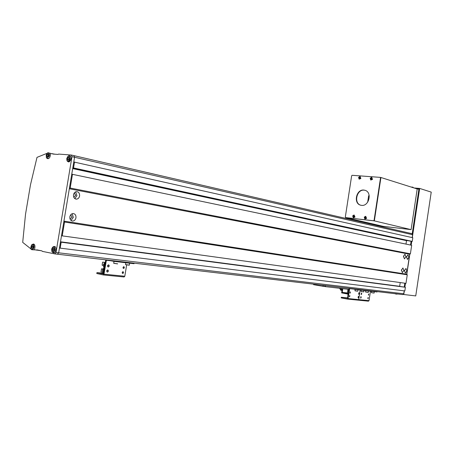 <?xml version="1.0" encoding="UTF-8"?>
<svg xmlns="http://www.w3.org/2000/svg" width="454" height="454" viewBox="0 0 454 454"><rect width="100%" height="100%" fill="white"/><g stroke="black" fill="none" stroke-linecap="round" stroke-linejoin="round"><path stroke-width="0.68" d="M406.852 270.993L405.967 268.473L404.474 270.607L405.36 273.132L406.852 270.993M404.435 271.01L404.548 270.226M408.901 257.327L407.987 254.773L406.534 256.885L407.442 259.438L408.901 257.327M406.489 257.327L406.597 256.55M405.91 256.765L404.979 254.2L403.515 256.323L404.435 258.888L405.91 256.765M403.47 256.868L403.6 255.891M403.85 270.51L402.948 267.974L401.444 270.124L402.34 272.661L403.85 270.51M401.398 270.624L401.546 269.642M75.966 217.784C76.119 215.173 75.12 213.76 72.969 213.545C71.335 213.783 70.291 214.867 69.848 216.802C69.689 219.361 70.659 220.775 72.748 221.047C74.433 220.854 75.506 219.764 75.966 217.784M71.034 220.44L73.315 217.381L72.107 213.738M70.058 219.055L72.033 217.177L70.745 214.77M79.592 195.946C79.711 193.137 78.604 191.707 76.278 191.662C74.814 192.002 73.888 193.058 73.503 194.817C73.378 197.575 74.45 199.011 76.72 199.119C78.236 198.807 79.195 197.751 79.592 195.946M74.791 198.58L76.93 195.617L75.625 191.855M73.769 197.223L75.653 195.379L74.303 192.922M74.036 155.66L411.999 233.685L412.601 234.741L412.175 237.595M71.437 155.058L73.979 155.643L74.57 157.26L73.786 161.982L412.805 237.737L412.26 241.392L410.121 241.119L72.771 168.088M407.181 240.484L406.506 240.654L405.989 244.099M71.755 174.177L411.676 245.291L410.399 253.82L409.684 254.217L406.688 274.216L407.255 274.806L405.972 283.358L61.5 235.768M400.218 282.564L399.656 286.298L400.275 286.519M60.461 242.016L403.26 286.911L405.388 287.269L404.837 290.94L59.457 248.049L58.662 252.81L57.448 254.2L54.883 253.899L57.442 254.2M404.196 290.861L403.759 293.761L402.766 294.595L57.539 254.212L402.766 294.595M60.49 241.834L400.286 286.406M60.495 241.795L399.656 286.298M72.487 174.245L70.188 188.047L69.326 188.751L63.94 221.126L64.53 222.034L407.255 274.806M64.53 222.034L62.226 235.898M63.94 221.126L406.688 274.216M69.326 188.751L409.684 254.217M70.188 188.047L410.399 253.82M72.685 168.587L406.506 240.654M72.697 168.496L407.142 240.739M74.518 162.038L73.531 167.946L412.26 241.392M73.531 167.946L72.805 167.878M32.546 244.309L33.602 244.014C34.669 244.411 35.1 245.563 34.896 247.458L34.51 249.779L41.138 250.722M60.444 242.107L405.388 287.269M61.165 242.237L60.178 248.19M313.635 284.164L313.555 284.675L324.054 286.485C325.149 285.969 325.609 286.014 325.433 286.622L324.201 286.412M348.899 289.346L325.427 286.644M322.59 286.315L323.691 285.345M67.601 161.312L68.628 161.987C71.352 160.33 71.783 158.247 69.916 155.739L68.787 155.943M52.653 252.259L53.498 252.81C55.921 253.428 57.017 246.789 54.548 246.465L53.396 246.789M46.955 158.083L47.704 158.684C48.924 158.775 49.781 157.816 50.263 155.801L50.649 153.497L55.036 154.212M36.331 250.148L36.848 249.853L41.91 250.875L42.307 251.363L54.786 253.888L56.012 252.492L71.976 156.67L71.261 155.018L58.577 154.082L58.044 154.434L52.902 154.054L52.499 153.634M47.159 153.27L37.007 157.362L30.48 184.806L25.52 214.271L22.7 242.374L31.133 249.076M56.012 252.492L58.662 252.81L74.57 157.26L412.601 234.741M30.951 248.713L30.895 249.047M403.759 293.761L58.662 252.81L57.448 254.2M71.386 155.041L73.979 155.643L74.57 157.26L71.976 156.67M54.554 252.532L53.039 252.35M67.691 156.579L69.173 155.977L70.665 156.324M69.462 161.772L67.964 161.437M348.326 293.119L347.401 292.955L347.963 289.272L347.463 289.181M348.269 293.5L342.237 292.387L347.401 292.955M342.237 292.387L342.798 288.676L347.963 289.272M342.798 288.676L342.299 288.585M339.768 288.296L339.7 288.744L342.208 289.198L341.641 292.904L348.173 294.113M368.512 294.118L368.37 294.947M368.79 293.948L368.597 295.208L368.79 293.948M367.978 297.648L367.831 298.477M368.256 297.478L368.058 298.738L368.256 297.478M367.394 290.452L367.337 290.838L377.081 291.967L377.07 291.587M368.444 301.167L358.166 300.145L368.444 301.167L369.028 300.656L370.464 291.201M347.599 297.898L341.294 297.274L341.414 297.943L347.418 299.084L348.031 298.556L358.717 299.623L358.121 300.145L347.475 299.09L358.121 300.145L358.717 299.623L360.175 290.004L358.717 299.623L369.028 300.656M367.337 290.838L366.849 290.764M360.97 297.949L360.629 298.136L360.873 296.604L361.151 296.905M360.782 298.017L360.97 296.768L361.231 297.262L360.782 298.017M361.515 294.368L361.174 294.561L361.412 293.029L361.696 293.329M361.322 294.436L361.515 293.193L361.776 293.681L361.322 294.436M349.552 295.69L349.393 296.593M349.83 295.543L349.631 296.842L349.83 295.543M350.102 292.053L349.949 292.955M350.386 291.899L350.176 293.199L350.386 291.899M356.804 289.215L356.748 289.607L366.77 290.77L366.832 290.39M349.058 288.313L347.554 298.199L341.51 297.325M348.031 298.556L349.716 288.386M356.748 289.607L356.021 289.493L356.072 289.13M350.057 288.426L356.021 289.493M348.048 294.935L347.713 297.137M348.496 290.123L348.78 290.151L348.496 290.123L348.439 292.376M347.77 294.884L348.053 294.913M358.966 294.09L358.626 294.283L358.864 292.745L359.148 293.051M358.774 294.158L358.966 292.909L359.228 293.426L358.774 294.158M358.422 297.682L358.075 297.875L358.32 296.337L358.603 296.644M358.229 297.75L358.422 296.502L358.683 297.018L358.229 297.75M123.59 266.719L123.238 268.331M123.846 266.691L123.874 266.691C124.629 267.406 124.521 267.996 123.55 268.473L123.522 268.467C122.767 267.752 122.875 267.162 123.846 266.691M122.784 271.713L122.421 273.319M123.028 271.685L123.068 271.691C123.811 272.406 123.704 272.996 122.739 273.467L122.694 273.461C121.95 272.74 122.064 272.15 123.028 271.685M114.436 260.868L114.346 261.413L133.987 263.7L134.072 263.167M105.737 259.853L103.467 273.683L103.183 274L96.929 272.655L96.787 273.524L103.279 274.925L103.966 274.165L106.452 259.932M96.787 273.524L97.048 272.616L103.535 273.268M124.118 276.985L103.33 274.931L124.118 276.985L124.805 276.248L126.655 264.903M114.346 261.413L113.296 261.254L113.381 260.744M106.826 259.977L113.296 261.254M134.282 263.189L133.987 263.7M105.22 262.997L104.573 262.866L105.232 262.94M105.277 262.656L102.615 262.123L105.317 262.429M103.597 272.894L102.95 272.752L104.573 262.866M102.837 269.074L101.52 268.802L101.009 271.889L103.024 272.321M103.223 265.437L102.11 265.21L102.615 262.123M101.52 268.802L102.933 268.95M107.377 272.116L107.32 272.111C106.401 271.225 106.537 270.499 107.74 269.937L107.791 269.943C108.716 270.822 108.58 271.549 107.377 272.116M107.541 271.94C106.741 271.254 106.838 270.663 107.836 270.164C108.637 270.851 108.54 271.441 107.541 271.94M108.217 267.026L108.171 267.02C107.235 266.14 107.365 265.414 108.574 264.841L108.608 264.847C109.55 265.721 109.42 266.447 108.217 267.026M108.381 266.85C107.581 266.158 107.677 265.567 108.671 265.074C109.471 265.766 109.374 266.356 108.381 266.85M414.088 187.979L419.666 188.427L412.3 237.624M416.573 188.768L419.065 188.966L412.334 233.878M411.228 241.261L410.66 245.075M404.945 283.217L404.361 287.098M404.321 290.872L403.776 294.51L403.368 294.442M411.744 241.324L411.165 245.183M409.826 254.138L406.801 274.329M405.456 283.285L404.872 287.183M431.232 192.11L415.739 295.917L431.232 192.11L419.666 188.427M415.739 295.917L403.776 294.51M380.923 226.512L381.025 225.848M381.4 226.62L381.502 225.956M345.664 217.591L345.324 217.04L351.646 175.777L352.139 175.306L380.151 177.361L380.514 177.906L374.085 220.286L373.568 220.752L345.664 217.591L373.903 220.831L374.425 220.366L380.849 178.013L380.486 177.463L380.929 177.497L374.346 220.882L345.59 217.625L383.216 226.353L411.103 229.628L417.198 188.96L418.486 189.068L418.843 189.585L412.221 233.782M411.103 241.244L410.529 245.047M404.815 283.2L404.236 287.076M381.519 226.648L381.621 225.984M419.025 189.239L418.486 189.068M363.87 190.067L365.078 190.311C372.394 192.263 369.028 206.542 361.537 205.367L360.527 205.163C353.138 203.341 356.311 189.034 363.87 190.067M360.896 205.259L360.862 205.253C353.479 203.432 356.645 189.125 364.204 190.164L365.056 190.305M380.486 177.463L380.151 177.361M380.849 178.013L380.514 177.906M374.425 220.366L374.085 220.286M373.903 220.831L373.568 220.752M417.198 188.96L380.929 177.497M411.103 229.628L374.346 220.882M365.356 217.33L365.073 217.755L365.067 217.335M365.669 218.107L365.742 217.795M364.653 218.556L365.833 218.079L365.527 216.728L364.341 217.205L364.653 218.556M364.976 219.049L366.622 218.368L365.669 216.337M365.601 216.938L364.517 217.074L364.545 218.334L365.623 218.198L365.601 216.938M365.044 217.177L365.374 217.307M365.3 216.762L365.493 217.103M365.05 218.068L364.698 217.897M364.545 218.334L364.971 218.158M364.641 217.636L365.169 218.022M365.578 218.051L365.232 217.982M365.249 217.387L364.817 217.267M364.341 217.443L364.914 217.659M371.293 178.365L371.003 178.791L371.003 178.365M371.593 179.114L371.678 178.774M370.583 179.563L371.769 179.052L371.463 177.724L370.277 178.24L370.583 179.563M370.822 180.045L372.552 179.364L371.701 177.383M371.537 177.928L370.447 178.104L370.475 179.353L371.565 179.177L371.537 177.928M370.98 178.184L371.293 178.331M371.23 177.764L371.417 178.116M371.003 179.058L370.634 178.904M370.475 179.353L370.89 179.194M370.577 178.655L371.083 179.029M371.508 179.069L371.168 178.972M371.179 178.422L370.753 178.28M370.271 178.473L370.839 178.706M353.751 216.047L353.49 216.462L353.484 216.053M354.063 216.802L354.137 216.507M353.064 217.25L354.222 216.779L353.921 215.446L352.764 215.917L353.064 217.25M353.399 217.744L355.005 217.069L354.08 215.06M353.995 215.65L352.934 215.792L352.957 217.035L354.018 216.898L353.995 215.65M353.45 215.888L353.774 216.019M353.7 215.48L353.893 215.809M353.467 216.768L353.11 216.603M352.957 217.035L353.371 216.864M353.053 216.348L353.581 216.723M353.978 216.757L353.626 216.689M353.66 216.098L353.229 215.979M352.758 216.155L353.331 216.371M359.642 177.474L359.591 176.901L358.649 177.605L359.142 178.632L360.09 177.928L359.642 177.474L359.216 177.832L359.375 177.497M359.943 178.229L360.039 177.906M358.955 178.683L360.118 178.172L359.818 176.861L358.654 177.372L358.955 178.683M359.205 179.16L360.896 178.484L360.067 176.527M359.347 177.315L359.653 177.457M359.591 176.901L359.778 177.242M359.381 178.178L359.006 178.03M358.847 178.473L359.25 178.32M358.949 177.781L359.449 178.15M359.869 178.189L359.523 178.093M359.551 177.554L359.12 177.412M358.649 177.605L359.216 177.832M411.891 187.065L412.998 187.264M411.664 187.048L412.981 187.252M397.443 293.971L395.241 293.823M397.108 294.13L395.763 294.022M68.934 159.45L69.184 158.247M68.832 159.524L69.207 158.1M68.968 159.428L68.123 160.024L67.527 159.263L67.771 157.901L68.616 157.305L69.218 158.066L68.968 159.428M68.798 159.547L67.527 159.263M69.07 158.196L67.771 157.901M53.816 250.109L53.947 249.127L53.816 250.109M52.602 250.648L52.392 249.377L52.999 248.264L53.827 248.429L54.043 249.7L53.43 250.812L52.602 250.648L53.464 250.75M53.72 249.535L52.392 249.377M342.021 290.39L340.636 290.134M342.004 290.464L340.665 290.146L340.364 289.635M340.296 289.181L340.806 289.306M342.151 289.533L340.92 289.329L341.153 289.005M340.75 289.3L340.965 288.971M32.932 247.629L33.006 246.755M32.887 247.674L33.023 246.494M32.376 245.659L33.034 246.267L32.949 247.612L32.2 248.349L31.547 247.736L31.632 246.391L32.376 245.659M32.682 247.873L31.547 247.736M32.96 246.556L31.632 246.391M48.226 155.955L48.459 155.12M48.152 156.233L48.436 155.03M48.107 156.386L47.284 156.778L46.824 155.875L47.182 154.581L48.005 154.19L48.47 155.092L48.107 156.386M48.118 156.165L46.824 155.875M48.34 154.842L47.182 154.581M367.666 202.178L368.642 195.793L369.227 195.844M75.551 198.994L76.34 199.136L75.551 198.994M368.211 292.416L365.538 291.996M365.549 291.962L368.302 292.382L365.549 291.962M365.521 291.933L365.714 290.651M373.784 293.023L371.372 292.665M371.542 291.326L371.349 292.614L373.029 292.915L374.107 293.04L374.317 291.65M349.546 288.602L353.831 289.102M363.484 291.854L361.299 291.502M360.998 291.417L363.796 291.865L364.012 290.452M357.474 291.167L354.977 290.793M354.96 290.73L357.78 291.184L358.002 289.754M103.966 274.165L124.805 276.248M106.253 260.238L110.918 260.783M103.671 268.393C102.246 269.477 102.048 270.692 103.069 272.037C102.031 270.686 102.229 269.472 103.671 268.388M104.499 263.32C103.081 264.398 102.882 265.613 103.904 266.958C102.865 265.607 103.064 264.393 104.499 263.314M113.716 263.212L117.58 263.893L113.71 263.297M114.016 261.373L113.704 263.269L117.665 263.831M129.163 265.176L125.525 264.642M125.531 264.563L129.311 265.125L129.628 263.189M365.85 216.354L364.25 217.126L364.874 219.01L366.355 218.295L365.606 216.331L364.318 217.103M371.877 177.412L370.18 178.172L370.719 180.005L372.291 179.279L371.355 177.349M354.256 215.077L352.679 215.843L353.291 217.71L354.739 216.995L353.728 215.048M360.232 176.549L358.569 177.304L359.103 179.12L360.629 178.394L359.727 176.493M66.783 158.48C67.237 161.936 68.299 162.055 69.961 158.849C69.502 155.393 68.441 155.274 66.783 158.48M67.845 161.414C67.232 161.601 66.869 160.625 66.766 158.48C68.026 156.068 68.826 155.24 69.173 155.977L70.188 158.889C69.734 160.671 68.951 161.511 67.845 161.414L66.88 160.262M53.651 246.919C51.342 248.264 51.052 250.012 52.778 252.157C55.093 250.812 55.388 249.064 53.651 246.919M52.363 247.526L53.81 246.777C53.47 246.233 52.76 246.976 51.665 248.996C51.762 251.448 52.165 252.56 52.874 252.328L51.841 251.278M55.348 246.97L53.816 246.777C55.649 249.042 55.343 250.897 52.897 252.333L52.897 252.333M342.089 289.958L340.364 289.646L340.392 289.226M32.915 249.155C34.322 245.915 33.908 244.485 31.666 244.854C30.259 248.083 30.673 249.518 32.915 249.155M31.763 244.74L32.875 244.314C34.362 245.438 34.43 247.101 33.085 249.303L31.984 249.723L31.02 248.798M32.109 249.74L35.054 249.893M47.085 153.384L48.419 152.867C48.045 152.328 47.312 153.015 46.217 154.916C46.291 158.463 47.233 158.838 49.06 156.045C48.998 152.504 48.056 152.13 46.234 154.922C46.246 157.51 46.552 158.594 47.142 158.162L46.257 157.146M50.644 153.373L48.419 152.867C49.35 153.333 49.634 154.411 49.282 156.114L47.142 158.162M73.979 155.643L411.999 233.685M75.443 198.954L76.72 199.119M71.863 220.905L72.748 221.047M325.49 286.275L325.433 286.622M377.081 291.967L377.138 291.593M368.512 290.974L368.302 292.382M374.102 293.057L371.349 292.614M341.198 297.898L341.294 297.274M366.849 290.776L366.906 290.395M363.796 291.882L360.998 291.434L361.197 290.123M357.78 291.196L354.96 290.747L355.17 289.346M129.288 265.181L125.525 264.614L125.826 262.747M360.862 205.253L360.527 205.163M412.624 187.144L412.164 187.065M413.458 187.78L413.129 187.315M395.082 293.693L395.729 294.01M340.296 289.198L340.347 288.863M34.362 244.502L32.875 244.314L31.661 244.808C30.577 247.907 30.685 249.541 31.984 249.723M48.714 158.508L47.25 158.185"/></g></svg>
